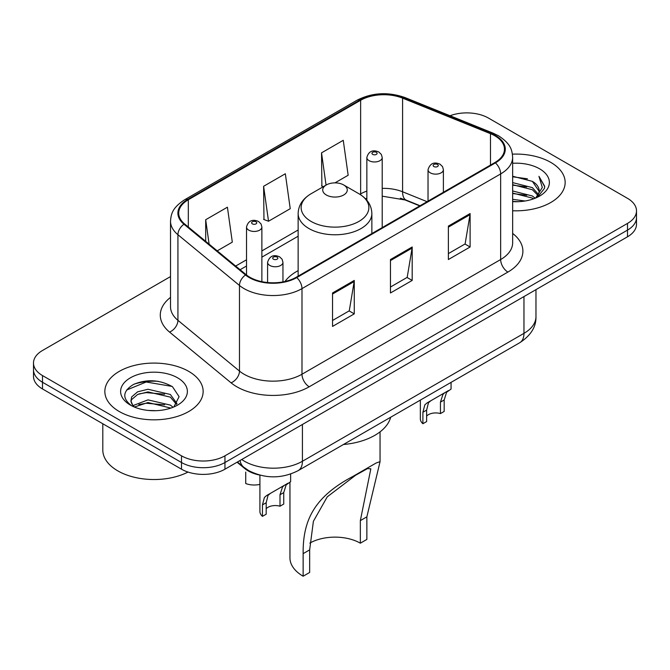 <?xml version="1.0" encoding="UTF-8"?>
<svg xmlns="http://www.w3.org/2000/svg" width="670" height="670" viewBox="0 0 670 670"><rect width="100%" height="100%" fill="white"/><g stroke="black" fill="none" stroke-linecap="round" stroke-linejoin="round"><path stroke-width="1" d="M298.142 270.647A54.27 31.331 0 0 0 284.976 281.492M419.772 205.908L403.977 199.518A40.954 23.643 0 0 0 400.317 198.203M259.349 474.996A30.72 17.738 180 0 1 244.692 468.498L237.063 462.208M158.095 381.305A40.954 23.643 0 0 0 134.117 384.153M170.523 276.576L42.495 350.485A30.72 17.738 0 0 0 33.5 363.031L33.5 376.406A30.72 17.738 0 0 0 42.495 388.943L181.511 469.201A30.72 17.738 0 0 0 224.953 469.201L627.505 236.795A30.72 17.738 0 0 0 636.5 224.249L636.5 217.566A30.72 17.738 0 0 1 627.505 230.103A30.72 17.738 0 0 0 636.5 217.566L636.5 210.874A30.72 17.738 0 0 0 627.505 198.337L488.489 118.079A30.72 17.738 0 0 0 450.031 115.751M33.5 363.031A30.72 17.738 0 0 0 42.495 375.569L181.511 455.826A30.72 17.738 0 0 0 224.953 455.826L224.953 462.518L627.505 230.103L224.953 462.518A30.72 17.738 0 0 1 181.511 462.518A30.72 17.738 0 0 0 224.953 462.518L224.953 469.201M42.495 375.569L42.495 382.26L181.511 462.518L42.495 382.26A30.72 17.738 0 0 1 33.5 369.714A30.72 17.738 0 0 0 42.495 382.26L42.495 388.943M550.757 162.383A49.145 28.375 0 0 0 512.424 154.15A49.145 28.375 0 0 1 550.757 162.383A49.145 28.375 0 0 1 565.153 182.449A49.145 28.375 0 0 0 550.757 162.383M188.747 371.389A49.145 28.375 0 0 0 135.189 365.242A49.145 28.375 0 0 0 104.847 391.456A49.145 28.375 0 0 0 119.243 411.514A49.145 28.375 0 0 0 172.801 417.67A49.145 28.375 0 0 0 203.144 391.456A49.145 28.375 0 0 0 188.747 371.389A49.145 28.375 0 0 0 135.189 365.242A49.145 28.375 0 0 0 104.847 391.456A49.145 28.375 0 0 0 119.243 411.514A49.145 28.375 0 0 0 172.801 417.67A49.145 28.375 0 0 0 203.144 391.456A49.145 28.375 0 0 0 188.747 371.389M494.862 135.801A32.763 18.919 180 0 1 504.46 149.175A32.763 18.919 180 0 1 494.862 162.55L296.19 277.254A32.763 18.919 180 0 1 246.183 274.725L184.644 223.981A32.763 18.919 180 0 1 178.714 213.127A32.763 18.919 180 0 1 188.312 199.752L360.636 100.266A32.763 18.919 180 0 1 402.595 98.147L490.49 133.682A32.763 18.919 180 0 1 494.862 135.801M495.44 135.466A33.584 19.388 0 0 0 490.959 133.288L403.064 97.761A33.584 19.388 0 0 0 360.05 99.93L187.734 199.417A33.584 19.388 0 0 0 183.974 224.249L245.513 275.002A33.584 19.388 0 0 0 296.768 277.589L495.44 162.885A33.584 19.388 0 0 0 495.44 135.466M332.538 292.974L332.538 326.416L354.262 313.87L354.262 280.428L332.538 292.974M332.538 320.478L349.271 310.821L354.17 281.542A8.191 4.732 -120 0 0 354.262 280.428M349.12 310.905L354.262 313.87M448.381 226.091L448.381 259.533L470.106 246.987L470.106 213.546L448.381 226.091M448.381 253.595L465.114 243.939L470.013 214.66A8.191 4.732 -120 0 0 470.106 213.546M464.963 244.022L470.106 246.987M390.459 259.533L390.459 292.974L412.184 280.428L412.184 246.987L390.459 259.533M390.459 287.036L407.192 277.38L412.092 248.101A8.191 4.732 -120 0 0 412.184 246.987M407.042 277.464L412.184 280.428M512.65 210.757A49.145 28.375 0 0 0 565.153 182.449A49.145 28.375 0 0 1 512.65 210.757M224.953 455.826L627.505 223.411A30.72 17.738 0 0 0 636.5 210.874M334.95 182.877L348.157 175.255L343.258 140.315L321.533 152.852L321.885 186.093M217.222 250.848L232.314 242.138L227.415 207.198L205.69 219.735L205.69 241.334M263.611 186.293L268.519 221.234L290.236 208.697L285.336 173.756L263.611 186.293L263.963 219.534M268.519 221.234L263.611 219.4M323.375 186.654L321.533 185.958M321.533 152.852L326.055 185.104M205.69 219.735L209.115 244.165M512.65 199.333L525.062 201M512.65 201.419L518.354 201.678M512.65 190.967L532.374 195.992L535.204 198.22M512.65 193.061L532.374 198.077L533.496 198.864M512.65 182.608L532.374 187.633L538.353 194.292M512.65 184.702L532.374 189.719L537.817 195.28M535.322 198.169A23.149 13.367 0 0 0 539.149 190.808A23.149 13.367 0 0 0 532.374 181.361L539.132 191.31M512.65 201.628A33.383 19.279 0 0 0 539.61 196.076A33.383 19.279 0 0 0 539.61 168.823A33.383 19.279 0 0 0 512.65 163.271M532.374 181.361L512.65 176.244M537.583 197.156L544.467 188.354L544.693 186.285L538.956 176.344L542.306 187.466L535.69 198.019M538.956 176.344L544.685 186.687M512.65 176.805L527.449 178.79M512.65 185.163L526.754 186.947M512.65 193.53L526.754 195.305M289.951 482.09L289.951 557.825A45.049 26.013 0 0 0 303.142 576.217L303.142 553.638C302.798 520.297 314.264 496.805 353.14 476.295L376.239 462.953L380.058 461.672L366.859 516.855L366.859 539.434L360.343 543.194A35.837 20.686 0 0 0 309.833 543.094M360.343 543.194L360.343 520.615L370.837 468.799L367.512 468.606L355.628 475.239L327.27 496.822L313.392 521.302L309.657 549.877L309.657 572.456L303.142 576.217M326.315 194.987A12.286 7.094 0 0 0 343.685 194.987A12.286 7.094 0 0 0 343.685 184.954L358.944 193.764A33.86 19.547 0 0 1 358.944 221.41A33.86 19.547 0 0 1 311.056 221.41A33.86 19.547 0 0 1 311.056 193.764C302.714 198.714 298.41 205.296 298.142 213.504A36.858 21.281 0 0 0 308.937 228.545A36.858 21.281 0 0 0 349.103 233.16A36.858 21.281 0 0 0 371.858 213.504C371.59 205.296 367.286 198.714 358.944 193.764L343.685 184.954A12.286 7.094 0 0 0 326.315 184.954A12.286 7.094 0 0 0 326.315 194.987M343.442 444.503A56.313 32.512 0 0 0 390.677 417.234M376.239 462.953L353.14 476.295L376.239 462.953M102.803 423.758L102.803 449.972A51.196 29.555 0 0 0 117.794 470.876A51.196 29.555 0 0 0 188.01 472.065M148.405 410.459L156.202 410.685M133.095 405.559L148.003 399.873L170.364 405.099L173.069 407.276M134.469 406.991L148.003 402.528L170.85 408.089M133.33 406.59L130.935 400.987A23.149 13.367 0 0 0 134.678 407.176M130.935 400.987L131.638 396.933L137.626 391.824L148.003 389.253L170.364 394.479L177.014 403.667M130.993 401.313L131.638 399.588L137.626 394.479L148.003 391.908L170.364 397.134L176.486 404.353M173.857 406.95L179.091 396.673L172.475 386.707C159.787 379.639 146.797 378.885 133.514 384.446C122.618 391.18 121.932 398.248 131.462 405.66L131.58 405.735M177.6 377.821A33.383 19.279 0 0 0 130.39 377.821A33.383 19.279 0 0 0 130.39 405.082A33.383 19.279 0 0 0 177.6 405.082A33.383 19.279 0 0 0 177.6 377.821M126.58 390.057L146.186 382.009L172.023 386.406M138.824 393.96L146.186 392.628L164.627 394.211M138.824 404.579L146.186 403.248L164.627 404.831M426.631 416.103A10.243 5.913 180 0 1 440.45 413.591L440.45 402.126L442.954 394.379L444.721 392.737L430.844 400.744L428.473 402.737L426.631 410.099L426.631 421.572L422.896 423.725A15.36 8.869 180 0 1 420.35 418.834L420.35 400.099M422.896 423.725L422.896 412.259L424.847 404.831L427.117 402.896L445.952 392.025M451.069 382.369L451.069 389.069L446.572 392.293L444.177 399.973L444.177 411.439L440.45 413.591M427.117 402.896L430.844 400.744L427.117 402.896M266.191 508.731A10.243 5.913 180 0 1 280.001 506.227L280.001 494.762L282.505 487.015L284.273 485.365L270.404 493.38L268.025 495.373L266.191 502.734L266.191 514.2L262.456 516.352A15.36 8.869 180 0 1 259.91 511.47L259.91 475.147M262.456 516.352L262.456 504.887L264.407 497.458L266.677 495.524L285.504 484.653M290.629 474.05L290.629 481.696L286.132 484.921L283.737 492.601L283.737 504.066L280.001 506.227M266.677 495.524L270.404 493.38L266.677 495.524M245.731 472.074L245.731 483.539A15.36 8.869 180 0 0 259.91 484.377M244.692 467.945L244.692 468.498M241.744 459.503A40.954 23.643 0 0 0 244.5 461.262A40.954 23.643 0 0 0 302.421 461.262L523.965 333.35A40.954 23.643 0 0 0 535.966 316.634C536.268 326.793 530.849 335.494 519.727 342.73L298.175 470.633A20.477 11.825 60 0 0 302.421 461.262L302.421 424.478M523.965 296.567L523.965 333.35A20.477 11.825 60 0 1 519.727 342.73M240.086 460.466A20.477 13.693 129.5 0 0 243.654 467.124L237.44 461.99M627.505 236.795L627.505 223.411M181.511 469.201L181.511 455.826M512.65 233.436A51.196 29.555 180 0 1 507.894 272.07L309.222 386.774A10.243 5.913 60 0 1 301.986 374.228L500.657 259.533A40.954 23.643 0 0 0 512.65 242.808L512.65 157.199A40.954 23.643 180 0 1 500.657 173.924A10.243 5.913 -120 0 0 495.44 162.885M309.222 386.774A51.196 29.555 180 0 1 236.82 386.774A51.196 29.555 180 0 1 231.083 382.821L169.543 332.077A51.196 29.555 180 0 1 170.523 297.388M244.064 374.228A40.954 23.643 0 0 0 301.986 374.228L301.986 288.619A40.954 23.643 180 0 1 239.475 285.462L177.927 234.718A40.954 23.643 180 0 1 170.523 221.159L170.523 306.768A40.954 23.643 0 0 0 177.927 320.327L239.475 371.071A40.954 23.643 0 0 0 244.064 374.228M512.65 157.199C511.989 150.164 511.336 144.31 498.539 135.792L493.154 133.179A10.243 4.799 112 0 0 490.959 133.288M493.154 133.179L405.258 97.653C388.298 91.648 372.193 92.519 356.959 100.257A10.243 5.913 60 0 1 360.05 99.93M187.734 199.417A10.243 5.913 -120 0 0 184.644 199.752C172.224 207.893 171.093 214.023 170.523 221.159M183.974 224.249A10.243 6.851 129.5 0 0 177.927 234.718L177.927 320.327A10.243 6.851 -50.5 0 1 169.543 332.077M405.258 97.653A10.243 4.799 112 0 0 403.064 97.761M245.513 275.002A10.243 6.851 129.5 0 0 239.475 285.462L239.475 371.071A10.243 6.851 -50.5 0 1 231.083 382.821M296.768 277.589A10.243 5.913 60 0 1 301.986 288.619L500.657 173.924L500.657 259.533A10.243 5.913 60 0 0 507.894 272.07M188.312 199.752L188.312 227.004M490.49 133.682L490.49 165.08M402.595 98.147L402.595 191.779A32.763 18.919 0 0 0 382.21 188.387M427.083 201.678L402.595 191.779A18.433 8.635 -68 0 0 406.255 200.154L382.21 196.168M366.85 191.092A32.763 18.919 0 0 0 360.636 193.898L359.891 194.333M360.636 100.266L360.636 193.898A18.433 10.645 60 0 1 360.611 194.786M298.142 229.986L261.878 250.915M246.518 259.784L235.664 266.049M390.459 260.588L412.092 248.101M448.381 227.147L470.013 214.66M332.538 294.029L354.17 281.542M309.657 549.877L303.142 553.638M366.859 516.855L360.343 520.615M430.282 172.835A7.68 4.43 180 0 1 428.029 169.703C429.998 163.396 434.009 161.57 440.081 164.217L442.56 166.646L443.389 169.703A7.68 4.43 180 0 1 438.649 173.798A7.68 4.43 180 0 1 430.282 172.835M437.518 164.477A2.563 1.474 0 0 0 433.9 164.477A2.563 1.474 0 0 0 433.9 166.562A2.563 1.474 0 0 0 437.518 166.562A2.563 1.474 0 0 0 437.518 164.477M444.721 392.737L448.439 390.585M440.45 402.126L444.177 399.973M422.896 412.259L426.631 410.099M269.842 265.462A7.68 4.43 180 0 1 267.59 262.33C269.549 256.032 273.569 254.206 279.641 256.853L282.12 259.282L282.949 262.33A7.68 4.43 180 0 1 278.209 266.425A7.68 4.43 180 0 1 269.842 265.462M277.078 257.104A2.563 1.474 0 0 0 273.46 257.104A2.563 1.474 0 0 0 273.46 259.198A2.563 1.474 0 0 0 277.078 259.198A2.563 1.474 0 0 0 277.078 257.104M284.273 485.365L288 483.212M280.001 494.762L283.737 492.601M262.456 504.887L266.191 502.734M382.21 227.591L382.21 157.534A7.68 4.43 180 0 1 377.47 161.629A7.68 4.43 180 0 1 369.103 160.674A7.68 4.43 180 0 1 366.85 157.534L366.85 200.28M372.721 154.402A2.563 1.474 0 0 0 376.339 154.402A2.563 1.474 0 0 0 376.339 152.308A2.563 1.474 0 0 0 372.721 152.308A2.563 1.474 0 0 0 372.721 154.402M261.878 281.668L261.878 227.004A7.68 4.43 180 0 1 257.138 231.108A7.68 4.43 180 0 1 248.771 230.145A7.68 4.43 180 0 1 246.518 227.004L246.518 275.002M252.389 223.872A2.563 1.474 0 0 0 256.007 223.872A2.563 1.474 0 0 0 256.007 221.787A2.563 1.474 0 0 0 252.389 221.787A2.563 1.474 0 0 0 252.389 223.872M298.175 470.633C281.702 478.916 265.22 478.916 248.738 470.633L243.654 467.124M535.966 316.634L535.966 289.641M356.959 100.257L184.644 199.752M366.85 198.312L365.435 198.722M298.142 236.217L261.878 257.146M246.518 266.015L240.111 269.717M420.065 205.732L406.255 200.154M380.049 461.672L380.049 431.865M371.858 233.562L371.858 213.504M298.142 276.132L298.142 213.504M326.315 184.954L311.056 193.764M428.029 201.134L428.029 169.703M443.389 192.265L443.389 169.703M267.59 282.531L267.59 262.33M282.949 281.903L282.949 262.33M382.21 157.534L381.381 154.485L378.902 152.056C375.744 150.541 369.128 148.966 366.85 157.534M261.878 227.004L261.049 223.956L258.57 221.527C255.412 220.011 248.796 218.437 246.518 227.004"/></g></svg>
